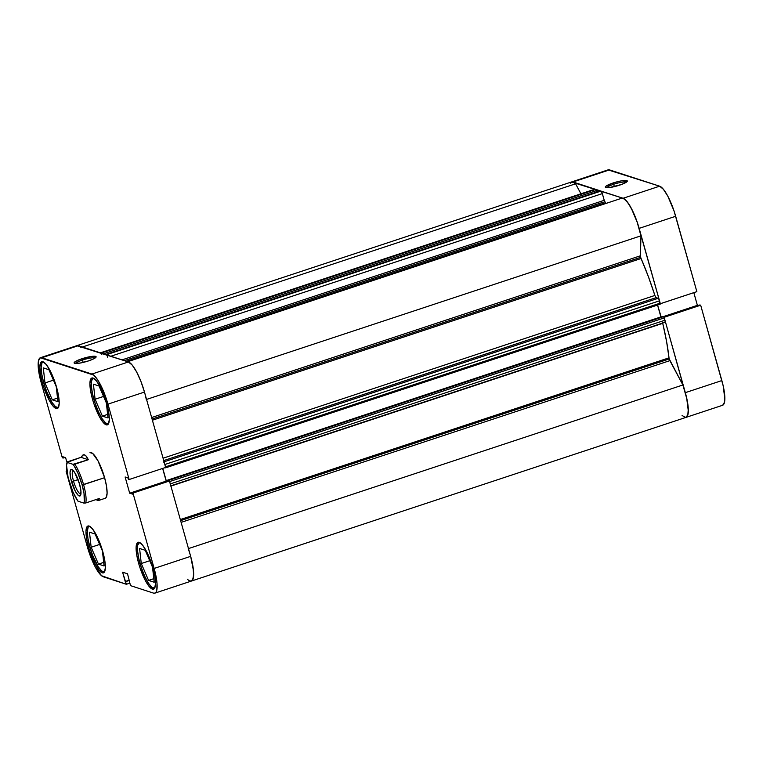 <?xml version="1.0" encoding="UTF-8"?>
<svg xmlns="http://www.w3.org/2000/svg" width="763" height="763" viewBox="0 0 763 763"><rect width="100%" height="100%" fill="white"/><g stroke="black" fill="none" stroke-linecap="round" stroke-linejoin="round"><path stroke-width="1.14" d="M613.671 184.264A10.234 1.784 -15.7 0 0 606.814 187.717A10.234 1.784 164.3 0 1 613.671 184.264L614.339 186.649L613.671 184.264A10.234 1.784 164.3 0 1 626.299 182.233A10.234 1.784 -15.7 0 0 613.671 184.264L613.004 183.006L613.671 184.264M619.613 185.151A11.435 1.993 164.3 0 1 605.574 187.469A11.435 1.993 164.3 0 1 613.004 183.006L605.727 186.372L605.793 187.564L609.399 187.574L621.597 184.455L626.08 182.376L627.262 180.879L621.406 180.86L613.004 183.006A11.435 1.993 164.3 0 1 627.234 181.375A11.435 1.993 164.3 0 1 619.613 185.151M722.675 405.248L724.545 402.139L724.85 399.144L723.19 385.868L700.672 305.2L664.153 317.284L685.336 392.659L721.855 380.575L700.672 305.2L699.871 304.942L663.877 316.855L699.871 304.942L700.672 305.2L664.153 317.284L686.671 397.952L688.331 411.228L688.026 414.223L686.156 417.332M571.506 181.976L623.104 198.266L626.89 201.394L631.268 208.204L637.496 222.968L660.291 303.722L696.857 291.647L674.015 210.884L667.787 196.12L663.409 189.31L659.623 186.182L608.025 169.891M698.031 305.553L697.382 305.343L693.825 292.658L697.382 305.343L698.031 305.553M659.623 186.182L623.104 198.266L572.994 181.976L609.513 169.891L659.623 186.182L623.104 198.266A28.889 7.191 71.7 0 1 639.156 228.366L660.338 303.731L696.857 291.647L675.675 216.282L639.156 228.366L675.675 216.282A28.889 7.191 -108.3 0 0 659.623 186.182M188.213 548.683A28.889 7.191 71.7 0 1 191.389 581.063L722.58 405.287A28.889 7.191 -108.3 0 0 721.855 380.575L685.336 392.659A28.889 7.191 71.7 0 1 686.061 417.371A28.889 7.191 71.7 0 1 684.678 417.323M609.513 169.891A28.889 7.191 -108.3 0 0 608.13 169.853L571.611 181.937A28.889 7.191 71.7 0 1 572.994 181.976L609.513 169.891M663.476 316.559L697.382 305.343L663.476 316.559M139.524 542.455L137.702 545.125L137.55 550.8L138.818 558.688L141.327 567.586L144.674 576.151L148.365 583.075L151.827 587.3L154.641 588.139A24.073 5.999 71.7 0 1 154.46 588.206A24.073 5.999 71.7 0 1 139.944 563.094A24.073 5.999 71.7 0 1 139.333 542.503A24.073 5.999 71.7 0 1 139.524 542.455L139.333 542.503M89.824 546.804A24.073 5.999 71.7 0 1 89.223 526.212A24.073 5.999 71.7 0 1 89.414 526.165L88.193 527.119L87.325 531.334L87.898 538.249L89.824 546.804A24.073 5.999 71.7 0 0 104.35 571.926A24.073 5.999 71.7 0 0 104.531 571.849L101.717 571.01L98.255 566.785L92.809 555.712L89.824 546.804M43.644 382.511A24.073 5.999 71.7 0 1 43.043 361.92A24.073 5.999 71.7 0 1 43.233 361.872L42.013 362.826L41.145 367.041L41.717 373.956L43.644 382.511A24.073 5.999 71.7 0 0 58.169 407.623A24.073 5.999 71.7 0 0 58.35 407.556L55.537 406.717L52.075 402.492L46.629 391.419L43.644 382.511M93.344 378.162L91.522 380.832L91.369 386.507L92.638 394.395L95.146 403.293L98.494 411.858L102.185 418.782L105.647 422.998L108.46 423.837A24.073 5.999 71.7 0 1 108.279 423.913A24.073 5.999 71.7 0 1 93.754 398.801A24.073 5.999 71.7 0 1 93.153 378.21A24.073 5.999 71.7 0 1 93.344 378.162L93.153 378.21M95.117 358.009A10.234 1.784 -15.7 0 0 82.48 360.041L81.813 358.782A11.435 1.993 164.3 0 1 96.043 357.151A11.435 1.993 164.3 0 1 88.422 360.937L93.706 358.82L96.1 357.055L94.784 356.235L92.018 356.369L79.829 359.487L75.346 361.557L74.164 363.064L80.02 363.083L88.422 360.937A11.435 1.993 164.3 0 1 74.383 363.245A11.435 1.993 164.3 0 1 81.813 358.782L82.48 360.041A10.234 1.784 164.3 0 1 95.117 358.009M83.148 362.435L82.48 360.041L83.148 362.435M88.546 547.119L89.796 546.699L88.546 547.119L89.967 551.725L95.28 564.334L99.028 570.152L102.252 572.822L104.483 571.935L105.37 567.615L104.789 560.528L102.814 551.754A24.674 6.142 71.7 0 1 103.434 572.86A24.674 6.142 71.7 0 1 88.546 547.119A24.674 6.142 71.7 0 1 87.926 526.012A24.674 6.142 71.7 0 1 102.814 551.754L99.753 542.627L96.071 534.539L92.333 528.711L89.109 526.05L87.84 526.041L86.877 526.937L85.99 531.258L86.572 538.344L88.546 547.119M138.656 563.409L139.906 562.989L138.656 563.409L140.077 568.015L145.399 580.624L149.138 586.442L152.371 589.112L154.593 588.216L155.49 583.905L154.899 576.818L152.924 568.044A24.674 6.142 71.7 0 1 153.544 589.15A24.674 6.142 71.7 0 1 138.656 563.409A24.674 6.142 71.7 0 1 138.046 542.302A24.674 6.142 71.7 0 1 152.924 568.044L149.872 558.917L146.191 550.829L142.452 545.001L139.219 542.331L136.987 543.227L136.1 547.548L136.682 554.634L138.656 563.409M92.476 399.106L93.725 398.696L92.476 399.106L93.897 403.722L99.219 416.331L102.957 422.149L106.191 424.819L108.413 423.923L109.309 419.612L108.718 412.525L106.744 403.751A24.674 6.142 71.7 0 1 107.364 424.857A24.674 6.142 71.7 0 1 92.476 399.106A24.674 6.142 71.7 0 1 91.856 378.009A24.674 6.142 71.7 0 1 106.744 403.751L103.692 394.624L100.01 386.526L96.272 380.708L93.038 378.038L90.807 378.934L89.92 383.255L90.501 390.341L92.476 399.106M42.366 382.826L43.615 382.406L42.366 382.826L43.787 387.432L49.099 400.041L52.838 405.859L56.071 408.529L58.303 407.633L59.19 403.322L58.608 396.235L56.634 387.461A24.674 6.142 71.7 0 1 57.254 408.567A24.674 6.142 71.7 0 1 42.366 382.826A24.674 6.142 71.7 0 1 41.746 361.719A24.674 6.142 71.7 0 1 56.634 387.461L53.572 378.334L49.891 370.246L46.152 364.418L42.928 361.748L40.697 362.644L39.81 366.965L40.391 374.051L42.366 382.826M105.294 498.258L106.238 497.381L107.106 493.165L106.534 486.25L104.607 477.695A24.073 5.999 71.7 0 1 105.208 498.287L98.484 500.509L95.861 499.631L98.265 500.557L99.238 498.506L98.856 500.27M66.143 471.353L66.867 471.114L66.143 471.353L66.944 471.61L66.143 471.353L87.325 546.718L66.143 471.353M76.205 346.087L76.929 345.639A28.889 7.191 -108.3 0 1 78.322 345.677L41.803 357.761L78.322 345.677L128.432 361.958L91.913 374.051L41.803 357.761A28.889 7.191 71.7 0 0 40.42 357.713A28.889 7.191 71.7 0 0 41.145 382.425L62.328 457.8L64.969 457.447L63.129 458.058L62.757 456.732L65.618 457.657L67.01 462.645L65.618 457.657L62.757 456.732L63.129 458.058L62.328 457.8L41.145 382.425L38.274 367.671L38.455 360.861L40.325 357.752L93.696 375.1L97.855 380.174L102.28 388.472L107.965 404.142L144.484 392.058L165.666 467.433L129.147 479.517L107.965 404.142L129.147 479.517L128.346 479.25L127.974 477.934L125.122 476.999L129.681 493.203L132.533 494.128L132.161 492.812L132.962 493.07L154.145 568.435L157.016 583.19L156.835 589.999L156.1 592.059L154.975 593.109L153.487 593.109L130.502 585.631L127.535 573.786L122.595 572.183L126.362 584.286L101.603 575.76L95.213 566.88L90.911 557.41L87.325 546.718A28.889 7.191 71.7 0 0 103.377 576.818L126.362 584.286L125.227 581.53L129.328 580.176L125.227 581.53L122.595 572.183L127.535 573.786L130.502 585.631L153.487 593.109A28.889 7.191 71.7 0 0 154.87 593.147L191.389 581.063A28.889 7.191 -108.3 0 0 190.664 556.351L169.481 480.986L168.68 480.719L132.161 492.812L132.533 494.128L129.681 493.203L166.2 481.119L162.633 468.434L166.2 481.119L166.849 481.329L129.681 493.203L125.122 476.999L127.974 477.934L128.346 479.25L129.147 479.517L165.666 467.433L144.484 392.058L140.897 381.376L136.596 371.905L132.218 365.086L128.432 361.958L76.844 345.668M191.494 581.024L193.354 577.915L193.535 571.105L190.664 556.351L154.145 568.435L132.962 493.07L169.481 480.986L190.664 556.351L154.145 568.435A28.889 7.191 71.7 0 1 154.87 593.147M90.082 452.583A24.073 5.999 71.7 0 1 104.607 477.695L98.036 460.9L92.714 453.489L89.996 452.612M129.805 583.151L126.362 584.286L129.805 583.151M107.965 404.142L144.484 392.058A28.889 7.191 -108.3 0 0 128.432 361.958L91.913 374.051A28.889 7.191 71.7 0 1 107.965 404.142M129.405 580.414L125.628 581.664L129.405 580.414M168.68 480.719L169.481 480.986L132.962 493.07L132.161 492.812L168.68 480.719M75.623 363.493A10.234 1.784 164.3 0 1 82.48 360.041A10.234 1.784 -15.7 0 0 75.623 363.493M95.089 399.23L102.395 416.121L107.621 414.395L102.395 416.121L108.022 417.952L106.343 402.893L99.037 386.002L93.42 384.18L95.089 399.23L103.549 396.436L95.089 399.23L102.395 416.121L108.022 417.952L106.343 402.893L99.037 386.002L93.42 384.18L95.089 399.23M52.285 399.831L57.912 401.662L56.233 386.603L48.927 369.712L43.3 367.89L44.979 382.95L53.439 380.146L44.979 382.95L52.285 399.831L57.511 398.105L52.285 399.831L57.912 401.662L56.233 386.603L48.927 369.712L43.3 367.89L44.979 382.95L52.285 399.831M98.465 564.124L104.092 565.955L102.414 550.896L95.108 534.014L89.481 532.183L91.159 547.243L99.619 544.439L91.159 547.243L98.465 564.124L103.692 562.398L98.465 564.124L104.092 565.955L102.414 550.896L95.108 534.014L89.481 532.183L91.159 547.243L98.465 564.124M141.269 563.533L148.575 580.414L153.802 578.688L148.575 580.414L154.202 582.245L152.524 567.186L145.218 550.295L139.6 548.473L141.269 563.533L149.729 560.729L141.269 563.533L148.575 580.414L154.202 582.245L152.524 567.186L145.218 550.295L139.6 548.473L141.269 563.533M73.229 470.58A12.275 3.062 -108.3 0 0 73.515 481.091L71.474 481.443A13.963 3.481 71.7 0 1 72.123 469.665A13.963 3.481 71.7 0 1 79.552 484.066L74.66 472.478L72.647 470.027L71.073 469.522L70.024 472.469L70.825 478.887L75.289 491.191L78.37 495.483L79.228 495.988L80.496 495.483L80.935 491.2L79.552 484.066A13.963 3.481 71.7 0 1 80.601 495.282A13.963 3.481 71.7 0 1 71.474 481.443L73.515 481.091A12.275 3.062 71.7 0 1 73.2 470.59A12.275 3.062 71.7 0 1 73.229 470.58M78.074 479.584L73.515 481.091L78.074 479.584M82.709 455.139L81.002 457.333L88.336 459.717L74.831 464.19L73.01 464.324L67.106 462.397L73.01 464.324L74.23 466.098L77.931 473.184L82.127 484.906A22.871 5.694 71.7 0 1 83.92 503.113L78.007 501.196L73.095 492.335L68.126 477.638L66.553 465.296L67.497 461.806L81.002 457.333L88.336 459.717L85.561 455.358L83.634 454.738L82.709 455.139L84.588 454.815L86.515 456.379L88.336 459.717L73.01 464.324A22.871 5.694 71.7 0 1 82.127 484.906L83.577 484.648A24.073 5.999 -108.3 0 0 74.831 464.19A24.073 5.999 71.7 0 1 83.577 484.648A24.073 5.999 71.7 0 1 85.742 502.979L99.238 498.506L85.742 502.979A24.073 5.999 -108.3 0 0 83.577 484.648L104.607 477.695L82.127 484.906L84.025 493.47L84.273 501.844L83.92 503.113L78.007 501.196A22.871 5.694 71.7 0 1 68.899 480.604A22.871 5.694 71.7 0 1 67.106 462.397L81.002 457.333L83.348 454.805M83.92 503.113L85.742 502.979L83.92 503.113M80.945 493.89A12.275 3.062 71.7 0 1 80.916 493.899A12.275 3.062 71.7 0 1 73.515 481.091A12.275 3.062 -108.3 0 0 80.945 493.89M640.672 257.331L152.066 419.03L640.672 257.331L641.092 258.504L152.4 420.222L641.092 258.504L648.35 276.559L654.892 295.453A104.712 26.076 -108.3 0 0 641.092 258.504A2.403 0.601 -108.3 0 1 640.672 257.331A2.403 0.601 -108.3 0 1 640.424 255.786L640.672 257.331M151.646 417.533L640.424 255.786L151.646 417.533M686.061 417.371A28.889 7.191 -108.3 0 0 682.885 384.981L669.895 360.632L181.117 522.378L669.895 360.632A2.403 0.601 -108.3 0 1 669.237 358.953L669.008 357.837A104.712 26.076 -108.3 0 0 662.732 323.34L666.557 341.347L669.008 357.837L180.316 519.555L669.008 357.837A2.403 0.601 -108.3 0 0 669.237 358.953L180.621 520.643L669.237 358.953L682.885 384.981L686.996 399.421L688.293 408.72L687.806 415.062L685.622 417.456L682.074 415.511M164.55 463.618L164.846 464.505L659.518 300.813A2.403 0.601 -108.3 0 0 658.183 298.304L164.093 461.806L658.183 298.304L656.132 297.637A2.403 0.601 -108.3 0 1 654.892 295.453L163.072 458.21L654.892 295.453L655.846 297.417L658.86 299.134L660.205 304.179L659.518 300.813L164.846 464.505L165.628 467.624L164.894 467.681L660.205 304.179M662.732 323.34L170.912 486.088L662.732 323.34L662.589 322.596M605.46 202.758L126.381 361.29L605.46 202.758L606.27 203.339A104.712 26.076 -108.3 0 0 605.46 202.758L604.229 200.307L122.013 359.878L604.229 200.307A2.403 0.601 -108.3 0 0 605.46 202.758M40.42 357.713L76.939 345.629L78.732 345.839M100.201 352.945L101.288 353.221M105.513 354.595L106.648 355.043M128.318 361.929L132.142 365L136.596 371.905L140.974 381.557L144.588 392.43M162.777 468.387L166.21 480.604L167.631 481.071L166.21 480.604L162.777 468.387M169.434 480.967L168.976 480.309L663.648 316.616L168.346 480.108L663.018 316.416L168.346 480.108L169.491 481.119L170.492 484.763M190.559 555.979L192.944 566.461L193.659 574.92L192.591 580.033L191.856 580.834L189.892 580.977M570.285 183.196L572.45 181.861L575.598 183.797L580.939 193.802L575.598 183.797A28.889 7.191 -108.3 0 0 571.611 181.937L76.939 345.629A28.889 7.191 71.7 0 1 80.926 347.489M594.873 189.253L595.96 189.52L596.847 191.971L596.475 190.645L103.386 353.822L596.475 190.645L595.092 189.157L100.42 352.859L595.808 189.396L101.136 353.088L101.803 354.347M600.233 190.855L105.561 354.547L600.233 190.855L602.045 192.705L604.229 200.307L602.341 193.592A2.403 0.601 -108.3 0 0 601.006 191.084L106.334 354.776A2.403 0.601 71.7 0 1 107.669 357.284M621.092 198.58L621.969 198.161L624.153 198.79L628.264 203.225L632.765 211.189L636.962 221.432L640.958 235.824L640.424 255.786L640.958 235.824A28.889 7.191 -108.3 0 0 621.731 198.227L127.059 361.92A28.889 7.191 71.7 0 1 146.286 399.526M657.553 305.057L661.197 317.017L166.21 480.604L660.882 316.912L657.553 305.057M169.644 481.567L664.315 317.866L663.648 316.616L665.164 321.061L664.916 322.263A2.403 0.601 -108.3 0 0 665.031 322.272A2.403 0.601 -108.3 0 0 664.974 320.212L170.302 483.904L169.644 481.567L664.315 317.866L664.974 320.212L170.302 483.904A2.403 0.601 71.7 0 1 170.359 485.964L665.031 322.272M146.553 399.43L640.958 235.824L146.553 399.43M82.404 347.003L575.598 183.797L82.404 347.003M191.389 581.063A28.889 7.191 71.7 0 1 187.402 579.203M682.885 384.981L188.48 548.587L682.885 384.981M110.835 356.245L602.341 193.592L110.835 356.245M594.978 189.157L100.306 352.849A2.403 0.601 71.7 0 1 100.42 352.859L595.092 189.157A2.403 0.601 -108.3 0 0 594.978 189.157A2.403 0.601 -108.3 0 0 594.882 189.234M656.132 297.637L163.74 460.585L656.132 297.637M163.511 461.996A2.403 0.601 71.7 0 1 164.846 464.505L165.504 466.851L660.176 303.149L165.504 466.851M165.581 467.843L660.148 304.179M124.369 360.641L603.266 202.166"/></g></svg>

